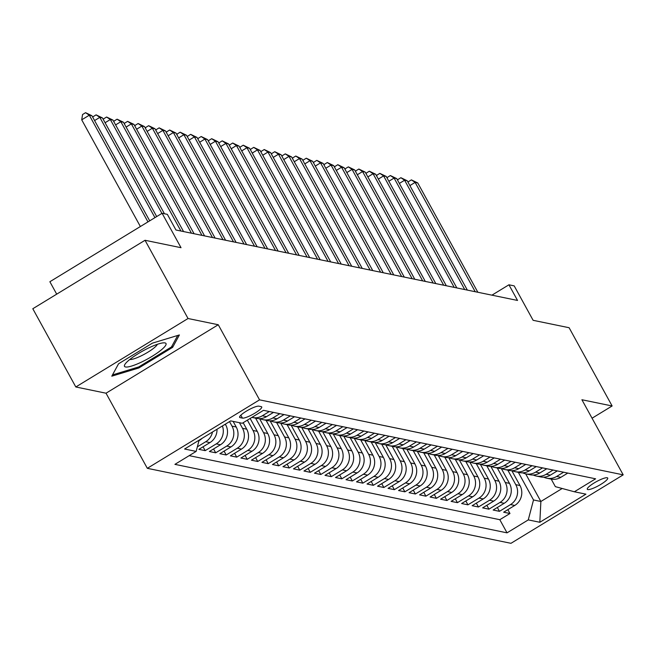 <?xml version="1.0" encoding="UTF-8"?>
<svg xmlns="http://www.w3.org/2000/svg" width="656" height="656" viewBox="0 0 656 656"><rect width="100%" height="100%" fill="white"/><g stroke="black" fill="none" stroke-linecap="round" stroke-linejoin="round"><path stroke-width="0.98" d="M607.21 477.74A11.652 2.288 151.2 0 0 595.254 482.308A11.652 2.288 151.2 0 0 587.292 489.278A11.652 2.288 151.2 0 0 587.792 489.589A11.652 2.288 151.2 0 0 599.748 485.022A11.652 2.288 151.2 0 0 607.718 478.052A11.652 2.288 151.2 0 0 607.21 477.74M147.321 468.318L510.967 543.316L623.2 474.854L259.555 399.857L147.321 468.318L106.026 393.206L218.259 324.745L188.042 318.513L75.817 386.974L106.026 393.206M75.817 386.974L32.8 308.738L145.033 240.276L181.023 247.697L162.098 213.274L49.872 281.736L56.703 294.159M592.065 418.208L612.122 405.974L569.113 327.729L533.115 320.308L514.189 285.877L508.933 284.794L491.934 295.167M188.042 318.513L145.033 240.276M216.997 429.245A14.571 13.924 -78.3 0 1 209.945 442.595L198.875 449.344L205.18 450.647L203.057 446.793M225.336 424.161L225.705 424.842A14.571 13.924 -78.3 0 1 220.457 444.76L209.379 451.517L215.693 452.812L213.569 448.958M233.126 421.398L236.217 427.007A14.571 13.924 -78.3 0 1 230.961 446.925L219.891 453.681L226.197 454.985L224.081 451.131M243.171 422.718L246.722 429.18A14.571 13.924 -78.3 0 1 241.474 449.098L230.404 455.846L236.709 457.15L234.594 453.296M250.149 418.462L257.234 431.345A14.571 13.924 -78.3 0 1 251.986 451.262L240.916 458.019L247.222 459.315L245.098 455.461M259.579 418.659L267.746 433.509A14.571 13.924 -78.3 0 1 262.498 453.427L251.42 460.184L257.726 461.488L255.61 457.634M270.092 420.824L278.259 435.674A14.571 13.924 -78.3 0 1 273.003 455.6L261.933 462.349L268.238 463.653L266.123 459.799M280.604 422.997L288.763 437.847A14.571 13.924 -78.3 0 1 283.515 457.765L272.445 464.522L278.751 465.817L276.627 461.963M291.108 425.162L299.275 440.012A14.571 13.924 -78.3 0 1 294.027 459.93L282.949 466.687L289.255 467.99L287.139 464.136M301.621 427.327L309.788 442.177A14.571 13.924 -78.3 0 1 304.532 462.103L293.462 468.851L299.767 470.155L297.652 466.301M312.133 429.5L320.292 444.35A14.571 13.924 -78.3 0 1 315.044 464.268L303.974 471.024L310.28 472.32L308.156 468.466M322.637 431.664L330.804 446.515A14.571 13.924 -78.3 0 1 325.556 466.432L314.486 473.189L320.792 474.493L318.668 470.631M333.15 433.829L341.317 448.679A14.571 13.924 -78.3 0 1 336.061 468.605L324.991 475.354L331.296 476.658L329.181 472.804M343.662 436.002L351.829 450.852A14.571 13.924 -78.3 0 1 346.573 470.77L335.503 477.527L341.809 478.823L339.693 474.969M354.174 438.167L362.333 453.017A14.571 13.924 -78.3 0 1 357.085 472.935L346.015 479.692L352.321 480.996L350.197 477.133M364.679 440.332L372.846 455.182A14.571 13.924 -78.3 0 1 367.598 475.108L356.52 481.857L362.825 483.16L360.71 479.306M375.191 442.505L383.358 457.355A14.571 13.924 -78.3 0 1 378.102 477.273L367.032 484.03L373.338 485.325L371.222 481.471M385.703 444.67L393.862 459.52A14.571 13.924 -78.3 0 1 388.614 479.438L377.544 486.194L383.85 487.49L381.726 483.636M396.208 446.834L404.375 461.685A14.571 13.924 -78.3 0 1 399.127 481.611L388.057 488.359L394.363 489.663L392.239 485.809M406.72 448.999L414.887 463.858A14.571 13.924 -78.3 0 1 409.631 483.775L398.561 490.532L404.867 491.828L402.751 487.974M417.232 451.172L425.391 466.022A14.571 13.924 -78.3 0 1 420.143 485.94L409.073 492.697L415.379 493.993L413.264 490.139M427.745 453.337L435.904 468.187A14.571 13.924 -78.3 0 1 430.656 488.113L419.586 494.862L425.892 496.166L423.768 492.312M438.249 455.502L446.416 470.36A14.571 13.924 -78.3 0 1 441.168 490.278L430.09 497.027L436.396 498.33L434.28 494.476M448.761 457.675L456.929 472.525A14.571 13.924 -78.3 0 1 451.672 492.443L440.602 499.2L446.908 500.495L444.793 496.641M459.274 459.84L467.433 474.69A14.571 13.924 -78.3 0 1 462.185 494.616L451.115 501.364L457.421 502.668L455.297 498.814M469.778 462.004L477.945 476.863A14.571 13.924 -78.3 0 1 472.697 496.781L461.627 503.529L467.933 504.833L465.809 500.979M480.29 464.177L488.458 479.028A14.571 13.924 -78.3 0 1 483.201 498.945L472.131 505.702L478.437 506.998L476.322 503.144M490.803 466.342L498.962 481.192A14.571 13.924 -78.3 0 1 493.714 501.11L482.644 507.867L488.95 509.171L486.834 505.317M501.307 468.507L509.474 483.365A14.571 13.924 -78.3 0 1 504.226 503.283L493.156 510.032L499.462 511.336L497.338 507.482M162.098 213.274L167.354 214.356L175.956 230.002L517.535 300.448L508.933 284.794M240.112 417.634L242.425 418.11A11.291 2.214 151.2 0 0 254.003 413.69A11.291 2.214 151.2 0 0 261.719 406.941A11.291 2.214 151.2 0 0 261.227 406.638L258.915 406.162A11.291 2.214 151.2 0 0 247.337 410.582A11.291 2.214 151.2 0 0 239.62 417.339A11.291 2.214 151.2 0 0 240.112 417.634L239.637 416.765M551.212 479.11L555.361 486.654L574.369 491.77L595.607 478.814L263.491 410.328L242.253 423.276L230.699 420.898L184.59 449.016L196.152 451.402L174.914 464.358L507.031 532.844L528.269 519.896L533.517 499.97L540.872 501.487L562.192 488.49M574.369 491.77L585.931 494.157L539.831 522.274L528.269 519.896M507.81 470.163L515.78 484.661A14.571 13.924 101.7 0 1 510.532 504.579L499.462 511.336M511.819 470.68L519.987 485.53L515.78 484.661M497.297 467.999L505.268 482.496A14.571 13.924 101.7 0 1 500.02 502.414L488.95 509.171M486.793 465.826L494.763 480.323A14.571 13.924 101.7 0 1 489.507 500.249L478.437 506.998M476.281 463.661L484.251 478.158A14.571 13.924 101.7 0 1 479.003 498.076L467.933 504.833M465.768 461.496L473.739 475.994A14.571 13.924 101.7 0 1 468.491 495.911L457.421 502.668M455.264 459.323L463.234 473.829A14.571 13.924 101.7 0 1 457.978 493.747L446.908 500.495M444.752 457.158L452.722 471.656A14.571 13.924 101.7 0 1 447.474 491.574L436.396 498.33M434.239 454.993L442.21 469.491A14.571 13.924 101.7 0 1 436.962 489.409L425.892 496.166M423.735 452.82L431.705 467.326A14.571 13.924 101.7 0 1 426.449 487.244L415.379 493.993M413.223 450.656L421.193 465.153A14.571 13.924 101.7 0 1 415.937 485.071L404.867 491.828M402.71 448.491L410.681 462.988A14.571 13.924 101.7 0 1 405.433 482.906L394.363 489.663M392.198 446.326L400.168 460.824A14.571 13.924 101.7 0 1 394.92 480.741L383.85 487.49M381.694 444.153L389.664 458.651A14.571 13.924 101.7 0 1 384.408 478.577L373.338 485.325M371.181 441.988L379.152 456.486A14.571 13.924 101.7 0 1 373.904 476.404L362.825 483.16M360.669 439.823L368.639 454.321A14.571 13.924 101.7 0 1 363.391 474.239L352.321 480.996M350.165 437.65L358.135 452.148A14.571 13.924 101.7 0 1 352.879 472.074L341.809 478.823M339.652 435.486L347.623 449.983A14.571 13.924 101.7 0 1 342.375 469.901L331.296 476.658M329.14 433.321L337.11 447.818A14.571 13.924 101.7 0 1 331.862 467.736L320.792 474.493M318.627 431.148L326.598 445.645A14.571 13.924 101.7 0 1 321.35 465.571L310.28 472.32M308.123 428.983L316.094 443.481A14.571 13.924 101.7 0 1 310.837 463.398L299.767 470.155M297.611 426.818L305.581 441.316A14.571 13.924 101.7 0 1 300.333 461.234L289.255 467.99M287.098 424.645L295.069 439.143A14.571 13.924 101.7 0 1 289.821 459.069L278.751 465.817M276.594 422.48L284.565 436.978A14.571 13.924 101.7 0 1 279.308 456.896L268.238 463.653M266.082 420.316L274.052 434.813A14.571 13.924 101.7 0 1 268.804 454.731L257.726 461.488M255.569 418.143L263.54 432.64A14.571 13.924 101.7 0 1 258.292 452.566L247.222 459.315M247.361 420.16L253.027 430.475A14.571 13.924 101.7 0 1 247.779 450.393L236.709 457.15M239.432 422.694L242.523 428.311A14.571 13.924 101.7 0 1 237.267 448.228L226.197 454.985M229.518 421.611L232.011 426.138A14.571 13.924 101.7 0 1 226.763 446.064L215.693 452.812M202.081 438.347A14.571 13.924 101.7 0 1 199.432 440.43L198.973 440.709M189.199 455.649L499.806 519.7L509.966 513.5L507.851 509.646M519.987 485.53A14.571 13.924 -78.3 0 1 514.739 505.448L503.66 512.205L509.966 513.5M222.4 425.949A14.571 13.924 101.7 0 1 216.25 443.891L205.18 450.647M212.495 431.992A14.571 13.924 101.7 0 1 205.738 441.726L197.349 446.843M269.313 411.525L262.359 415.773A14.571 13.924 101.7 0 1 252.527 417.519A14.571 13.924 101.7 0 1 251.929 417.38M252.527 417.519L256.734 418.389A14.571 13.924 -78.3 0 0 266.557 416.634L273.511 412.394M279.817 413.69L272.863 417.938A14.571 13.924 101.7 0 1 263.04 419.684A14.571 13.924 101.7 0 1 259.965 418.651M263.04 419.684L267.246 420.553A14.571 13.924 -78.3 0 0 277.07 418.807L284.023 414.559M290.329 415.863L283.376 420.102A14.571 13.924 101.7 0 1 273.552 421.857A14.571 13.924 101.7 0 1 270.477 420.816M273.552 421.857L277.759 422.718A14.571 13.924 -78.3 0 0 287.582 420.972L294.536 416.732M300.842 418.028L293.888 422.267A14.571 13.924 101.7 0 1 284.064 424.022A14.571 13.924 101.7 0 1 280.989 422.981M284.064 424.022L288.263 424.891A14.571 13.924 -78.3 0 0 298.086 423.136L305.048 418.897M311.354 420.193L304.392 424.44A14.571 13.924 101.7 0 1 294.569 426.187A14.571 13.924 101.7 0 1 291.502 425.154M294.569 426.187L298.775 427.056A14.571 13.924 -78.3 0 0 308.599 425.309L315.552 421.062M321.858 422.366L314.905 426.605A14.571 13.924 101.7 0 1 305.081 428.36A14.571 13.924 101.7 0 1 302.006 427.318M305.081 428.36L309.288 429.221A14.571 13.924 -78.3 0 0 319.111 427.474L326.065 423.227M332.371 424.53L325.417 428.77A14.571 13.924 101.7 0 1 315.593 430.525A14.571 13.924 101.7 0 1 312.518 429.483M315.593 430.525L319.792 431.394A14.571 13.924 -78.3 0 0 329.624 429.639L336.577 425.4M342.883 426.695L335.929 430.943A14.571 13.924 101.7 0 1 326.098 432.689A14.571 13.924 101.7 0 1 323.031 431.656M326.098 432.689L330.304 433.559A14.571 13.924 -78.3 0 0 340.128 431.812L347.081 427.564M353.387 428.868L346.434 433.108A14.571 13.924 101.7 0 1 336.61 434.854A14.571 13.924 101.7 0 1 333.535 433.821M336.61 434.854L340.817 435.723A14.571 13.924 -78.3 0 0 350.64 433.977L357.594 429.729M363.9 431.033L356.946 435.272A14.571 13.924 101.7 0 1 347.122 437.027A14.571 13.924 101.7 0 1 344.047 435.986M347.122 437.027L351.329 437.896A14.571 13.924 -78.3 0 0 361.153 436.142L368.106 431.902M374.412 433.198L367.458 437.445A14.571 13.924 101.7 0 1 357.635 439.192A14.571 13.924 101.7 0 1 354.56 438.159M357.635 439.192L361.833 440.061A14.571 13.924 -78.3 0 0 371.657 438.306L378.619 434.067M384.924 435.371L377.963 439.61A14.571 13.924 101.7 0 1 368.139 441.357A14.571 13.924 101.7 0 1 365.064 440.324M368.139 441.357L372.346 442.226A14.571 13.924 -78.3 0 0 382.169 440.479L389.123 436.232M395.429 437.536L388.475 441.775A14.571 13.924 101.7 0 1 378.651 443.53A14.571 13.924 101.7 0 1 375.576 442.488M378.651 443.53L382.858 444.391A14.571 13.924 -78.3 0 0 392.682 442.644L399.635 438.405M405.941 439.7L398.987 443.948A14.571 13.924 101.7 0 1 389.164 445.695A14.571 13.924 101.7 0 1 386.089 444.661M389.164 445.695L393.362 446.564A14.571 13.924 -78.3 0 0 403.194 444.809L410.148 440.57M416.453 441.873L409.5 446.113A14.571 13.924 101.7 0 1 399.668 447.859A14.571 13.924 101.7 0 1 396.601 446.826M399.668 447.859L403.875 448.729A14.571 13.924 -78.3 0 0 413.698 446.982L420.652 442.734M426.958 444.038L420.004 448.278A14.571 13.924 101.7 0 1 410.18 450.032A14.571 13.924 101.7 0 1 407.105 448.991M410.18 450.032L414.387 450.893A14.571 13.924 -78.3 0 0 424.211 449.147L431.164 444.907M437.47 446.203L430.516 450.451A14.571 13.924 101.7 0 1 420.693 452.197A14.571 13.924 101.7 0 1 417.618 451.164M420.693 452.197L424.899 453.066A14.571 13.924 -78.3 0 0 434.723 451.312L441.677 447.072M447.982 448.376L441.029 452.615A14.571 13.924 101.7 0 1 431.205 454.362A14.571 13.924 101.7 0 1 428.13 453.329M431.205 454.362L435.404 455.231A14.571 13.924 -78.3 0 0 445.227 453.485L452.181 449.237M458.495 450.541L451.533 454.78A14.571 13.924 101.7 0 1 441.709 456.535A14.571 13.924 101.7 0 1 438.634 455.494M441.709 456.535L445.916 457.396A14.571 13.924 -78.3 0 0 455.74 455.649L462.693 451.41M468.999 452.706L462.045 456.953A14.571 13.924 101.7 0 1 452.222 458.7A14.571 13.924 101.7 0 1 449.147 457.667M452.222 458.7L456.428 459.569A14.571 13.924 -78.3 0 0 466.252 457.814L473.206 453.575M479.511 454.879L472.558 459.118A14.571 13.924 101.7 0 1 462.734 460.865A14.571 13.924 101.7 0 1 459.659 459.831M462.734 460.865L466.933 461.734A14.571 13.924 -78.3 0 0 476.756 459.987L483.718 455.74M490.024 457.043L483.062 461.283A14.571 13.924 101.7 0 1 473.238 463.038A14.571 13.924 101.7 0 1 470.172 461.996M473.238 463.038L477.445 463.899A14.571 13.924 -78.3 0 0 487.269 462.152L494.222 457.913M500.528 459.208L493.574 463.456A14.571 13.924 101.7 0 1 483.751 465.202A14.571 13.924 101.7 0 1 480.676 464.169M483.751 465.202L487.957 466.072A14.571 13.924 -78.3 0 0 497.781 464.317L504.735 460.077M511.04 461.381L504.087 465.621A14.571 13.924 101.7 0 1 494.263 467.367A14.571 13.924 101.7 0 1 491.188 466.334M494.263 467.367L498.462 468.236A14.571 13.924 -78.3 0 0 508.293 466.49L515.247 462.242M521.553 463.546L514.599 467.785A14.571 13.924 101.7 0 1 504.767 469.54A14.571 13.924 101.7 0 1 501.701 468.499M504.767 469.54L508.974 470.401A14.571 13.924 -78.3 0 0 518.798 468.655L525.751 464.415M532.057 465.711L525.103 469.958A14.571 13.924 101.7 0 1 515.28 471.705A14.571 13.924 101.7 0 1 512.205 470.664M515.28 471.705L519.486 472.574A14.571 13.924 -78.3 0 0 529.31 470.819L536.264 466.58M542.569 467.876L535.616 472.123A14.571 13.924 101.7 0 1 525.792 473.87A14.571 13.924 101.7 0 1 522.717 472.837M525.792 473.87L529.999 474.739A14.571 13.924 -78.3 0 0 539.822 472.992L546.776 468.745M553.082 470.049L546.128 474.288A14.571 13.924 101.7 0 1 536.305 476.043A14.571 13.924 101.7 0 1 533.23 475.001M536.305 476.043L540.503 476.904A14.571 13.924 -78.3 0 0 550.327 475.157L557.288 470.918M563.594 472.213L556.632 476.453A14.571 13.924 101.7 0 1 546.809 478.208A14.571 13.924 101.7 0 1 543.742 477.166M546.809 478.208L551.015 479.077A14.571 13.924 -78.3 0 0 560.839 477.322L567.793 473.083M218.259 324.745L259.555 399.857M612.122 405.974L581.905 399.742L623.2 474.854M525.677 473.845L540.872 501.487L539.831 522.274M518.322 472.328L533.517 499.97M199.112 440.16L196.152 451.402M499.806 519.7L507.031 532.844M111.791 376.183L138.834 367.967L172.635 347.344L179.391 334.945L152.348 343.162L118.547 363.785L111.791 376.183M171.938 346.081L172.635 347.344M138.342 367.065L138.834 367.967M147.961 221.9L89.306 115.202L91.93 115.743L149.707 220.834M140.376 226.525L81.721 119.827L89.306 115.202L85.583 112.684L91.93 115.743M81.721 119.827L82.549 114.538L85.583 112.684M164.968 342.908A23.673 4.641 151.2 0 0 163.934 342.826A23.673 4.641 151.2 0 0 143.008 350.87A23.673 4.641 151.2 0 0 125.009 364.228A23.673 4.641 151.2 0 0 125.534 366.966A23.673 4.641 151.2 0 0 152.077 356.347A23.673 4.641 151.2 0 0 164.968 342.908M177.727 335.454L171.446 346.975L138.703 366.95L112.496 374.912L118.572 363.768M129.781 359.48A16.211 3.182 151.2 0 0 144.746 354.019A16.211 3.182 151.2 0 0 157.366 344.318M154.939 217.636L99.819 117.375L102.443 117.916L156.686 216.578M92.931 117.555L93.062 116.702L96.096 114.857L99.819 117.375L94.579 120.565M96.096 114.857L102.443 117.916M161.917 213.38L110.323 119.54L112.955 120.081L164.451 213.758M103.435 119.72L103.566 118.875L106.6 117.022L110.323 119.54L105.091 122.729M106.6 117.022L112.955 120.081M180.933 231.027L120.835 121.704L123.467 122.246L183.565 231.568M113.947 121.885L114.078 121.04L117.112 119.187L120.835 121.704L115.604 124.902M117.112 119.187L123.467 122.246M191.445 233.2L131.348 123.877L133.972 124.419L194.078 233.741M124.46 124.058L124.591 123.205L127.625 121.36L131.348 123.877L126.116 127.067M127.625 121.36L133.972 124.419M201.958 235.365L141.86 126.042L144.484 126.583L204.582 235.906M134.964 126.223L135.103 125.37L138.129 123.525L141.86 126.042L136.62 129.232M138.129 123.525L144.484 126.583M212.47 237.529L152.364 128.207L154.996 128.748L215.094 238.071M145.476 128.387L145.607 127.543L148.641 125.69L152.364 128.207L147.133 131.405M148.641 125.69L154.996 128.748M222.974 239.702L162.877 130.38L165.501 130.921L225.607 240.244M155.989 130.56L156.12 129.708L159.154 127.854L162.877 130.38L157.645 133.57M159.154 127.854L165.501 130.921M233.487 241.867L173.389 132.545L176.013 133.086L236.111 242.408M166.493 132.725L166.632 131.872L169.666 130.027L173.389 132.545L168.149 135.735M169.666 130.027L176.013 133.086M243.999 244.032L183.893 134.71L186.525 135.251L246.623 244.573M177.005 134.89L177.136 134.045L180.17 132.192L183.893 134.71L178.662 137.908M180.17 132.192L186.525 135.251M254.503 246.205L194.406 136.883L197.03 137.424L257.136 246.746M187.518 137.063L187.649 136.21L190.683 134.357L194.406 136.883L189.174 140.072M190.683 134.357L197.03 137.424M265.016 248.37L204.918 139.047L207.542 139.589L267.648 248.911M198.03 139.228L198.161 138.375L201.195 136.53L204.918 139.047L199.686 142.237M201.195 136.53L207.542 139.589M275.528 250.535L215.422 141.212L218.054 141.753L278.152 251.076M208.534 141.393L208.674 140.548L211.699 138.695L215.422 141.212L210.191 144.41M211.699 138.695L218.054 141.753M286.041 252.708L225.935 143.385L228.567 143.926L288.665 253.249M219.047 143.566L219.178 142.713L222.212 140.86L225.935 143.385L220.703 146.575M222.212 140.86L228.567 143.926M296.545 254.872L236.447 145.55L239.071 146.091L299.177 255.414M229.559 145.73L229.69 144.878L232.724 143.033L236.447 145.55L231.215 148.74M232.724 143.033L239.071 146.091M307.057 257.037L246.959 147.715L249.583 148.256L309.681 257.578M240.063 147.895L240.203 147.051L243.237 145.197L246.959 147.715L241.72 150.905M243.237 145.197L249.583 148.256M317.57 259.202L257.464 149.88L260.096 150.429L320.194 259.751M250.576 150.068L250.707 149.215L253.741 147.362L257.464 149.88L252.232 153.078M253.741 147.362L260.096 150.429M328.074 261.375L267.976 152.053L270.6 152.594L330.706 261.916M261.088 152.233L261.219 151.38L264.253 149.535L267.976 152.053L262.744 155.242M264.253 149.535L270.6 152.594M338.586 263.54L278.488 154.217L281.112 154.759L341.218 264.081M271.6 154.398L271.732 153.553L274.766 151.7L278.488 154.217L273.249 157.407M274.766 151.7L281.112 154.759M349.099 265.705L288.993 156.382L291.625 156.932L351.723 266.254M282.105 156.571L282.236 155.718L285.27 153.865L288.993 156.382L283.761 159.58M285.27 153.865L291.625 156.932M359.611 267.878L299.505 158.555L302.137 159.096L362.235 268.419M292.617 158.736L292.748 157.883L295.782 156.038L299.505 158.555L294.273 161.745M295.782 156.038L302.137 159.096M370.115 270.042L310.017 160.72L312.641 161.261L372.747 270.584M303.129 160.9L303.261 160.056L306.295 158.203L310.017 160.72L304.786 163.91M306.295 158.203L312.641 161.261M380.628 272.207L320.53 162.885L323.154 163.426L383.252 272.748M313.634 163.065L313.773 162.221L316.807 160.367L320.53 162.885L315.29 166.083M316.807 160.367L323.154 163.426M391.14 274.38L331.034 165.058L333.666 165.599L393.764 274.921M324.146 165.238L324.277 164.385L327.311 162.54L331.034 165.058L325.802 168.248M327.311 162.54L333.666 165.599M401.644 276.545L341.546 167.223L344.17 167.764L404.276 277.086M334.658 167.403L334.79 166.558L337.824 164.705L341.546 167.223L336.315 170.412M337.824 164.705L344.17 167.764M412.157 278.71L352.059 169.387L354.683 169.929L414.781 279.251M345.171 169.568L345.302 168.723L348.336 166.87L352.059 169.387L346.819 172.585M348.336 166.87L354.683 169.929M422.669 280.883L362.563 171.56L365.195 172.102L425.293 281.424M355.675 171.741L355.806 170.888L358.84 169.043L362.563 171.56L357.331 174.75M358.84 169.043L365.195 172.102M433.173 283.048L373.075 173.725L375.708 174.266L435.805 283.589M366.187 173.906L366.319 173.061L369.353 171.208L373.075 173.725L367.844 176.915M369.353 171.208L375.708 174.266M443.686 285.212L383.588 175.89L386.212 176.431L446.318 285.754M376.7 176.07L376.831 175.226L379.865 173.373L383.588 175.89L378.356 179.088M379.865 173.373L386.212 176.431M454.198 287.385L394.1 178.063L396.724 178.604L456.822 287.927M387.204 178.243L387.343 177.391L390.369 175.546L394.1 178.063L388.86 181.253M390.369 175.546L396.724 178.604M464.71 289.55L404.604 180.228L407.237 180.769L467.334 290.091M397.716 180.408L397.848 179.555L400.882 177.71L404.604 180.228L399.373 183.418M400.882 177.71L407.237 180.769M475.215 291.715L415.117 182.393L417.741 182.934L477.847 292.256M408.229 182.573L408.36 181.728L411.394 179.875L415.117 182.393L409.885 185.591M411.394 179.875L417.741 182.934M509.474 483.365L505.268 482.496M498.962 481.192L494.763 480.323M488.458 479.028L484.251 478.158M477.945 476.863L473.739 475.994M467.433 474.69L463.234 473.829M456.929 472.525L452.722 471.656M446.416 470.36L442.21 469.491M435.904 468.187L431.705 467.326M425.391 466.022L421.193 465.153M414.887 463.858L410.681 462.988M404.375 461.685L400.168 460.824M393.862 459.52L389.664 458.651M383.358 457.355L379.152 456.486M372.846 455.182L368.639 454.321M362.333 453.017L358.135 452.148M351.829 450.852L347.623 449.983M341.317 448.679L337.11 447.818M330.804 446.515L326.598 445.645M320.292 444.35L316.094 443.481M309.788 442.177L305.581 441.316M299.275 440.012L295.069 439.143M288.763 437.847L284.565 436.978M278.259 435.674L274.052 434.813M267.746 433.509L263.54 432.64M257.234 431.345L253.027 430.475M246.722 429.18L242.523 428.311M236.217 427.007L232.011 426.138M225.705 424.842L224.598 424.612M514.739 505.448L510.532 504.579M504.226 503.283L500.02 502.414M493.714 501.11L489.507 500.249M483.201 498.945L479.003 498.076M472.697 496.781L468.491 495.911M462.185 494.616L457.978 493.747M451.672 492.443L447.474 491.574M441.168 490.278L436.962 489.409M430.656 488.113L426.449 487.244M420.143 485.94L415.937 485.071M409.631 483.775L405.433 482.906M399.127 481.611L394.92 480.741M388.614 479.438L384.408 478.577M378.102 477.273L373.904 476.404M367.598 475.108L363.391 474.239M357.085 472.935L352.879 472.074M346.573 470.77L342.375 469.901M336.061 468.605L331.862 467.736M325.556 466.432L321.35 465.571M315.044 464.268L310.837 463.398M304.532 462.103L300.333 461.234M294.027 459.93L289.821 459.069M283.515 457.765L279.308 456.896M273.003 455.6L268.804 454.731M262.498 453.427L258.292 452.566M251.986 451.262L247.779 450.393M241.474 449.098L237.267 448.228M230.961 446.925L226.763 446.064M220.457 444.76L216.25 443.891M209.945 442.595L205.738 441.726M266.557 416.634L262.359 415.773M277.07 418.807L272.863 417.938M287.582 420.972L283.376 420.102M298.086 423.136L293.888 422.267M308.599 425.309L304.392 424.44M319.111 427.474L314.905 426.605M329.624 429.639L325.417 428.77M340.128 431.812L335.929 430.943M350.64 433.977L346.434 433.108M361.153 436.142L356.946 435.272M371.657 438.306L367.458 437.445M382.169 440.479L377.963 439.61M392.682 442.644L388.475 441.775M403.194 444.809L398.987 443.948M413.698 446.982L409.5 446.113M424.211 449.147L420.004 448.278M434.723 451.312L430.516 450.451M445.227 453.485L441.029 452.615M455.74 455.649L451.533 454.78M466.252 457.814L462.045 456.953M476.756 459.987L472.558 459.118M487.269 462.152L483.062 461.283M497.781 464.317L493.574 463.456M508.293 466.49L504.087 465.621M518.798 468.655L514.599 467.785M529.31 470.819L525.103 469.958M539.822 472.992L535.616 472.123M550.327 475.157L546.128 474.288M560.839 477.322L556.632 476.453M240.834 415.215L242.425 418.11"/></g></svg>
